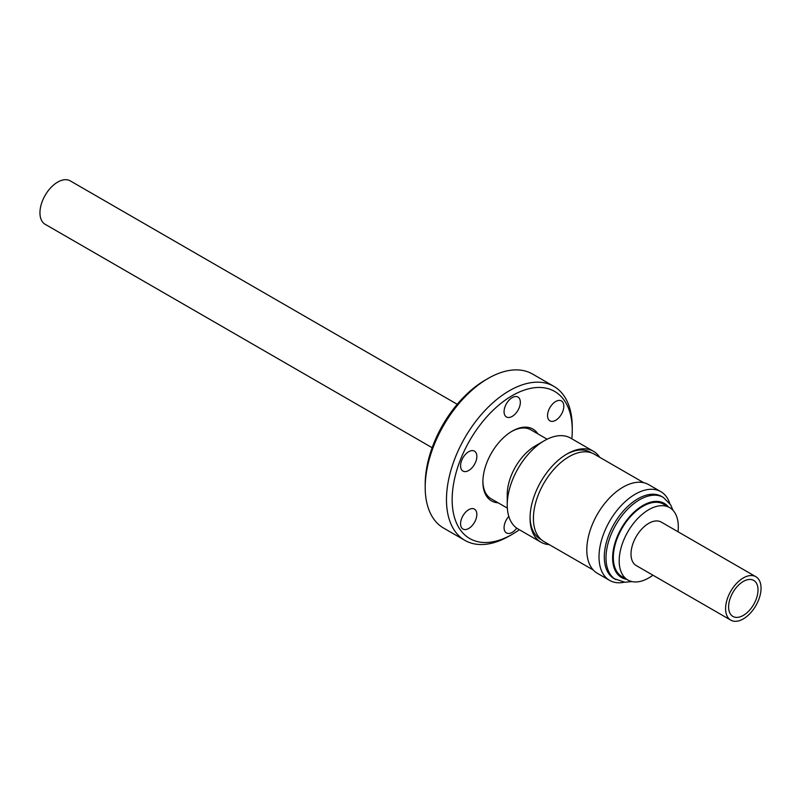 <?xml version="1.0" encoding="UTF-8"?>
<svg xmlns="http://www.w3.org/2000/svg" width="801" height="801" viewBox="0 0 801 801"><rect width="100%" height="100%" fill="white"/><g stroke="black" fill="none" stroke-linecap="round" stroke-linejoin="round"><path stroke-width="1.2" d="M748.555 579.534A20.796 12.005 -60 0 1 753.711 580.415A20.796 12.005 -60 0 1 755.653 600.53A20.796 12.005 -60 0 1 738.071 617.311A20.796 12.005 -60 0 1 732.915 616.43A20.796 12.005 -60 0 1 730.973 596.314A20.796 12.005 -60 0 1 748.555 579.534M432.139 447.719L45.146 224.29A25.081 14.478 -60 0 1 42.803 200.03A25.081 14.478 -60 0 1 64.01 179.794A25.081 14.478 -60 0 1 70.218 180.856L457.221 404.285M755.854 576.71L661.286 522.102A25.081 14.478 120 0 0 655.068 521.04A25.081 14.478 120 0 0 633.861 541.276A25.081 14.478 120 0 0 636.204 565.536L730.782 620.144A25.081 14.478 -60 0 1 728.439 595.884A25.081 14.478 -60 0 1 749.636 575.639A25.081 14.478 -60 0 1 755.854 576.71A25.081 14.478 -60 0 1 758.197 600.97A25.081 14.478 -60 0 1 736.99 621.206A25.081 14.478 -60 0 1 730.782 620.144M652.925 575.188A41.792 24.13 -60 0 1 627.854 580.014L621.987 576.63A41.792 24.13 -60 0 1 613.326 557.496A41.792 24.13 -60 0 1 631.568 515.443A41.792 24.13 -60 0 1 663.779 504.24L669.646 507.624A41.792 24.13 -60 0 1 678.297 526.758A41.792 24.13 -60 0 1 678.006 531.754M627.854 580.014A41.792 24.13 -60 0 1 619.193 560.89A41.792 24.13 -60 0 1 637.436 518.828A41.792 24.13 -60 0 1 669.646 507.624M615.839 579.644A47.479 27.414 120 0 1 612.665 530.883A47.479 27.414 120 0 1 655.568 495.208A47.479 27.414 120 0 1 663.308 497.411L661.626 496.44A47.479 27.414 120 0 0 653.886 494.237A47.479 27.414 120 0 0 610.973 529.902A47.479 27.414 120 0 0 614.147 578.672L624.92 582.247L631.899 581.586M669.766 503.459A51.224 29.577 120 0 0 660.845 491.664A51.224 29.577 120 0 0 652.495 489.291A51.224 29.577 120 0 0 606.207 527.769A51.224 29.577 120 0 0 609.621 580.385A51.224 29.577 120 0 0 617.971 582.758A51.224 29.577 120 0 0 624.289 582.207M660.845 491.664L648.63 484.615A51.224 29.577 120 0 0 640.279 482.242A51.224 29.577 120 0 0 593.992 520.72A51.224 29.577 120 0 0 597.416 573.336L609.621 580.385M593.301 570.032L543.859 541.496A50.423 29.106 -60 0 1 533.947 525.166A50.423 29.106 -60 0 1 552.65 470.778A50.423 29.106 -60 0 1 594.282 454.157L643.714 482.703M541.406 539.764L540.435 539.203A50.153 28.956 -60 0 1 539.383 538.542A50.153 28.956 -60 0 1 530.572 522.963A50.153 28.956 -60 0 1 530.062 517.186M593.411 451.263L570.602 438.097A52.496 30.308 120 0 0 544.36 440.69A52.496 30.308 120 0 0 507.233 504.98A52.496 30.308 120 0 0 517.005 528.32A52.496 30.308 120 0 0 518.107 529.01L540.925 542.187A52.496 30.308 -60 0 1 539.814 541.496A52.496 30.308 -60 0 1 530.052 518.157A52.496 30.308 -60 0 1 567.168 453.867A52.496 30.308 -60 0 1 593.411 451.263A52.496 30.308 -60 0 1 594.522 451.954A52.496 30.308 -60 0 1 599.679 457.271M544.36 440.69L535.368 445.877A39.79 22.969 120 0 0 507.233 494.607L507.233 504.98M507.343 508.124L491.123 498.763A39.79 22.969 -60 0 1 490.292 498.242A39.79 22.969 -60 0 1 482.893 481.221M511.609 431.489A39.79 22.969 -60 0 1 530.913 429.847L547.133 439.208M549.256 544.61A52.496 30.308 -60 0 1 540.925 542.187M468.715 451.714A11.504 6.638 120 0 0 461.196 461.847A11.504 6.638 120 0 0 462.958 471.068A11.504 6.638 120 0 0 468.715 470.497A11.504 6.638 120 0 0 476.225 460.365A11.504 6.638 120 0 0 474.462 451.143A11.504 6.638 120 0 0 468.715 451.714M468.715 509.696A11.504 6.638 120 0 0 461.196 519.839A11.504 6.638 120 0 0 462.958 529.05A11.504 6.638 120 0 0 468.715 528.48A11.504 6.638 120 0 0 476.225 518.347A11.504 6.638 120 0 0 474.462 509.126A11.504 6.638 120 0 0 468.715 509.696M508.805 516.405A11.504 6.638 120 0 0 506.452 532.935A11.504 6.638 120 0 0 512.199 532.365A11.504 6.638 120 0 0 516.745 528.139M555.694 401.501A11.504 6.638 120 0 0 548.174 411.634A11.504 6.638 120 0 0 549.937 420.855A11.504 6.638 120 0 0 555.694 420.285A11.504 6.638 120 0 0 563.203 410.142A11.504 6.638 120 0 0 561.441 400.931A11.504 6.638 120 0 0 555.694 401.501M512.199 397.616A11.504 6.638 120 0 0 504.69 407.749A11.504 6.638 120 0 0 506.452 416.971A11.504 6.638 120 0 0 512.199 416.4A11.504 6.638 120 0 0 519.719 406.257A11.504 6.638 120 0 0 517.957 397.046A11.504 6.638 120 0 0 512.199 397.616M519.338 529.721A84.926 49.031 -60 0 1 512.199 534.337L509.366 535.969A88.941 51.344 -60 0 1 464.9 540.375A88.941 51.344 -60 0 1 451.263 469.106A88.941 51.344 -60 0 1 509.366 390.738A88.941 51.344 -60 0 1 553.831 386.332A88.941 51.344 -60 0 1 572.254 427.043L572.254 430.317A84.926 49.031 -60 0 1 571.824 438.798M464.9 540.375L443.614 528.089A88.941 51.344 -60 0 1 425.201 487.378L425.201 484.104A84.926 49.031 -60 0 1 485.246 380.085L488.089 378.452A88.941 51.344 -60 0 1 532.555 374.047L553.831 386.332M509.366 535.969L512.199 534.337A84.926 49.031 -60 0 1 452.154 499.664A84.926 49.031 -60 0 1 512.199 395.644A84.926 49.031 -60 0 1 572.254 430.317M498.132 502.808A41.462 23.94 -60 0 1 482.883 481.912A41.462 23.94 -60 0 1 512.199 431.138L512.199 431.138A41.462 23.94 -60 0 1 537.922 433.902M485.246 380.085L488.089 378.452A88.941 51.344 -60 0 0 425.201 487.378M566.327 454.357A50.153 28.956 -60 0 1 590.587 452.335L591.559 452.895M668.384 506.903A42.793 24.711 120 0 0 657.301 501.396A42.793 24.711 120 0 0 616.81 537.751A42.793 24.711 120 0 0 626.592 579.293M663.308 497.411L670.627 504.81L673.03 510.347"/></g></svg>

